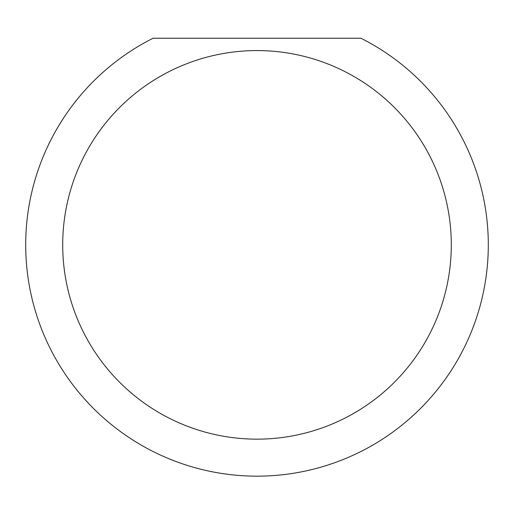 <?xml version="1.0" encoding="UTF-8"?>
<svg xmlns="http://www.w3.org/2000/svg" width="514" height="514" viewBox="0 0 514 514"><rect width="100%" height="100%" fill="white"/><g stroke="black" fill="none" stroke-linecap="round" stroke-linejoin="round"><path stroke-width="0.77" d="M451.292 244.863A194.292 194.292 0 0 0 257 50.571A194.292 194.292 0 0 0 62.708 244.863A194.292 194.292 0 0 0 257 439.155A194.292 194.292 0 0 0 451.292 244.863M360.944 38.235A231.3 231.3 0 0 1 257 476.163A231.3 231.3 0 0 1 153.056 38.235L360.944 38.235M83.653 398.003L89.378 404.248"/></g></svg>
